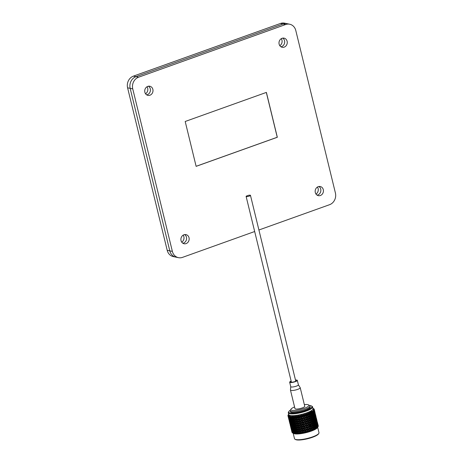 <?xml version="1.0" encoding="UTF-8"?>
<svg xmlns="http://www.w3.org/2000/svg" width="463" height="463" viewBox="0 0 463 463"><rect width="100%" height="100%" fill="white"/><g stroke="black" fill="none" stroke-linecap="round" stroke-linejoin="round"><path stroke-width="0.69" d="M145.55 93.769A4.665 4.115 101.8 0 0 147.697 88.294A4.665 4.115 101.8 0 0 147.014 86.76M150.278 88.838A4.665 4.115 101.8 0 0 148.478 86.211A4.665 4.115 101.8 0 1 150.278 88.838A4.665 4.115 101.8 0 1 146.667 94.863A4.665 4.115 101.8 0 0 150.278 88.838M315.986 194.055A4.665 4.115 101.8 0 0 318.133 188.58A4.665 4.115 101.8 0 0 317.45 187.046M320.714 189.118A4.665 4.115 101.8 0 0 318.914 186.496A4.665 4.115 101.8 0 1 320.714 189.118A4.665 4.115 101.8 0 1 317.103 195.143A4.665 4.115 101.8 0 0 320.714 189.118M279.814 45.681A4.665 4.115 101.8 0 0 281.961 40.206A4.665 4.115 101.8 0 0 281.278 38.672M284.542 40.744A4.665 4.115 101.8 0 0 282.743 38.122A4.665 4.115 101.8 0 1 284.542 40.744A4.665 4.115 101.8 0 1 280.937 46.769A4.665 4.115 101.8 0 0 284.542 40.744M181.722 242.149A4.665 4.115 101.8 0 0 183.869 236.668A4.665 4.115 101.8 0 0 183.186 235.135M186.45 237.212A4.665 4.115 101.8 0 0 184.644 234.585A4.665 4.115 101.8 0 1 186.45 237.212A4.665 4.115 101.8 0 1 182.839 243.237A4.665 4.115 101.8 0 0 186.45 237.212M254.673 231.523L182.515 257.37A9.329 8.23 -78.2 0 1 178.452 257.665L173.295 256.589A9.329 8.23 -78.2 0 1 167.207 250.321L127.591 87.814A9.329 8.23 -78.2 0 1 133.431 76.123L280.485 23.451A9.329 8.23 -78.2 0 1 284.548 23.15L287.129 23.688A9.329 8.23 -78.2 0 0 283.067 23.989A9.329 8.23 -78.2 0 1 287.129 23.688L289.705 24.226A9.329 8.23 -78.2 0 1 295.793 30.494L335.409 193.002A9.329 8.23 -78.2 0 1 329.569 204.698L258.91 230.001M178.452 257.665A9.329 8.23 -78.2 0 1 172.369 251.397L169.788 250.859A9.329 8.23 -78.2 0 0 175.871 257.127A9.329 8.23 -78.2 0 1 169.788 250.859L130.172 88.352A9.329 8.23 -78.2 0 1 136.012 76.661L283.067 23.989L280.485 23.451M152.859 89.376A4.665 4.115 101.8 0 0 149.815 86.24A4.665 4.115 101.8 0 0 144.867 92.235A4.665 4.115 101.8 0 0 147.911 95.372A4.665 4.115 101.8 0 0 152.859 89.376M323.296 189.656A4.665 4.115 101.8 0 0 320.251 186.525A4.665 4.115 101.8 0 0 315.303 192.521A4.665 4.115 101.8 0 0 318.347 195.652A4.665 4.115 101.8 0 0 323.296 189.656M287.124 41.282A4.665 4.115 101.8 0 0 284.079 38.151A4.665 4.115 101.8 0 0 279.131 44.147A4.665 4.115 101.8 0 0 282.175 47.278A4.665 4.115 101.8 0 0 287.124 41.282M189.026 237.75A4.665 4.115 101.8 0 0 185.987 234.614A4.665 4.115 101.8 0 0 181.039 240.61A4.665 4.115 101.8 0 0 184.077 243.746A4.665 4.115 101.8 0 0 189.026 237.75M249.32 196.098A2.24 0.504 166.3 0 1 246.113 196.416A2.24 0.504 166.3 0 1 246.368 196.086L248.486 195.322A2.24 0.504 166.3 0 1 250.466 195.351A2.24 0.504 166.3 0 1 249.32 196.098M167.207 250.321L169.788 250.859L130.172 88.352A9.329 8.23 -78.2 0 1 136.012 76.661L283.067 23.989L285.648 24.527A9.329 8.23 -78.2 0 1 289.705 24.226M266.393 92.403L185.194 121.485L196.127 166.35L277.325 137.268L266.393 92.403M172.369 251.397L132.754 88.896A9.329 8.23 -78.2 0 1 138.593 77.199L285.648 24.527M196.115 166.31L277.244 137.251L266.318 92.432M291.204 381.385A2.998 0.671 -13.7 0 0 290.573 381.998A2.998 0.671 -13.7 0 0 294.867 381.576A2.998 0.671 -13.7 0 0 296.401 380.574A2.998 0.671 -13.7 0 0 295.556 380.32M291.14 381.113A3.93 0.88 -13.7 0 0 289.664 382.218A3.93 0.88 -13.7 0 0 295.296 381.668A3.93 0.88 -13.7 0 0 297.304 380.355A3.93 0.88 -13.7 0 0 295.487 380.054M290.457 390.089L294.983 408.644A5.024 1.129 -13.7 0 0 302.183 407.938A5.024 1.129 -13.7 0 0 304.747 406.265L300.221 387.705A5.024 1.129 -13.7 0 1 297.657 389.383A5.024 1.129 -13.7 0 1 291.036 390.442A5.024 1.129 -13.7 0 1 290.457 390.089L290.752 386.692A3.93 0.88 -13.7 0 0 291.204 386.964A3.93 0.88 -13.7 0 0 296.389 386.136A3.93 0.88 -13.7 0 0 298.398 384.828L300.221 387.705M290.423 410.154A11.986 2.685 -13.7 0 0 288.796 411.566L288.42 412.22A12.513 2.801 -13.7 0 0 288.299 412.851L288.727 414.616A12.513 2.801 -13.7 0 0 306.656 412.857A12.513 2.801 -13.7 0 0 313.046 408.69L312.618 406.919A12.513 2.801 -13.7 0 0 312.218 406.421L311.582 406.01A11.986 2.685 -13.7 0 0 309.492 405.501M288.299 412.851A12.513 2.801 -13.7 0 0 306.228 411.092A12.513 2.801 -13.7 0 0 312.618 406.919M288.796 411.566A11.986 2.685 -13.7 0 0 293.588 413.129A11.986 2.685 -13.7 0 0 305.846 410.478A11.986 2.685 -13.7 0 0 311.582 406.01M294.572 406.971A9.272 2.078 -13.7 0 0 290.955 409.205L290.324 410.316A10.163 2.274 -13.7 0 0 290.226 410.826L290.446 411.734A10.163 2.274 -13.7 0 0 305.007 410.305A10.163 2.274 -13.7 0 0 310.198 406.919L309.973 406.01A10.163 2.274 -13.7 0 0 309.649 405.605L308.578 404.911A9.272 2.078 -13.7 0 0 304.336 404.587M290.226 410.826A10.163 2.274 -13.7 0 0 304.787 409.396A10.163 2.274 -13.7 0 0 309.973 406.01M290.955 409.205A9.272 2.078 -13.7 0 0 294.665 410.421A9.272 2.078 -13.7 0 0 304.145 408.366A9.272 2.078 -13.7 0 0 308.578 404.911M318.816 433.403L318.469 433.941A12.131 2.72 166.3 0 1 308.711 438.455A12.131 2.72 166.3 0 1 296.459 439.85A12.131 2.72 166.3 0 1 295.533 439.532L294.983 439.213A12.605 2.824 -13.7 0 0 295.944 439.549A12.605 2.824 -13.7 0 0 308.676 438.096A12.605 2.824 -13.7 0 0 318.816 433.403A12.605 2.824 -13.7 0 0 318.99 432.691L317.67 427.268L318.017 426.718L317.479 424.409L318.197 426.423A13.525 3.033 166.3 0 1 318.15 426.51L317.415 427.662A12.605 2.824 -13.7 0 1 307.276 432.355A12.605 2.824 -13.7 0 1 294.543 433.802A12.605 2.824 -13.7 0 1 293.583 433.472L292.547 432.882L292.02 430.613L292.61 432.911A13.525 3.033 166.3 0 1 292.547 432.882L292.396 432.789A13.525 3.033 166.3 0 1 292.315 432.731L293.056 433.171M318.266 425.838A13.525 3.033 166.3 0 1 318.272 425.856A13.525 3.033 166.3 0 1 318.278 425.879L317.774 423.795M318.266 426.226A13.525 3.033 166.3 0 1 318.255 426.278L317.705 423.969L318.266 426.226M318.017 426.718A13.525 3.033 166.3 0 0 318.058 426.666L317.74 427.158M317.89 426.88A13.525 3.033 166.3 0 1 317.809 426.973L317.664 427.262M317.647 427.141A13.525 3.033 166.3 0 1 317.577 427.199L317.057 424.884L317.525 425.983L317.352 427.615L317.809 426.973M317.386 427.366A13.525 3.033 166.3 0 1 317.265 427.471L317.23 427.036L317.236 427.725L317.577 427.199M317.033 427.644A13.525 3.033 166.3 0 1 316.947 427.708L316.432 425.393L316.97 426.481L316.773 428.101L317.265 427.471M316.686 427.881A13.525 3.033 166.3 0 1 316.524 427.991L316.518 427.557L316.611 428.217L316.947 427.708M316.235 428.171A13.525 3.033 166.3 0 1 316.125 428.234L315.627 427.355L315.627 425.919L316.217 427.002L316.009 428.611L316.524 427.991M315.807 428.42A13.525 3.033 166.3 0 1 315.61 428.524L315.616 428.09L315.807 428.726L316.125 428.234M315.262 428.709A13.525 3.033 166.3 0 1 315.129 428.779L314.585 427.899L314.643 426.464L315.291 427.54L315.077 429.132L315.61 428.524M314.759 428.964A13.525 3.033 166.3 0 1 314.527 429.074L314.551 428.634L314.84 429.253L315.129 428.779M314.128 429.259A13.525 3.033 166.3 0 1 313.978 429.323L313.393 428.449L313.497 427.008L314.198 428.084L313.989 429.658L314.527 429.074M313.555 429.508A13.525 3.033 166.3 0 1 313.301 429.618L313.335 429.184L313.723 429.78L313.978 429.323M312.855 429.803A13.525 3.033 166.3 0 1 312.687 429.867L312.068 428.987L312.218 427.552L312.959 428.628L312.768 430.185L313.301 429.618M312.224 430.046A13.525 3.033 166.3 0 1 311.94 430.156L311.993 429.722L312.467 430.306L312.687 429.867M311.993 429.722L311.599 429.039L311.425 430.7L311.94 430.156M311.425 430.7L311.46 430.33A13.525 3.033 166.3 0 1 311.281 430.393L310.632 429.514L310.812 428.078L311.593 429.166M310.777 430.573A13.525 3.033 166.3 0 1 310.476 430.671L310.534 430.243L311.101 430.816L311.281 430.393M309.961 430.845A13.525 3.033 166.3 0 1 309.77 430.903L309.105 430.011L309.307 428.593L310.123 429.681L309.984 431.192L310.476 430.671M309.243 431.07A13.525 3.033 166.3 0 1 308.925 431.169L308.995 430.74L309.637 431.302L309.77 430.903M308.387 431.325A13.525 3.033 166.3 0 1 308.19 431.383L307.507 430.48L307.733 429.074L308.566 430.173L308.468 431.661L308.925 431.169M307.646 431.539A13.525 3.033 166.3 0 1 307.316 431.626L307.386 431.203L308.109 431.765L308.19 431.383M306.766 431.776A13.525 3.033 166.3 0 1 306.564 431.829L305.869 430.914L306.107 429.519L306.957 430.636L306.9 432.095L307.316 431.626M306.002 431.967A13.525 3.033 166.3 0 1 305.673 432.048L305.748 431.626L306.535 432.193L306.564 431.829M305.117 432.182A13.525 3.033 166.3 0 1 304.909 432.228L304.214 431.302L304.457 429.919L305.308 431.053L305.117 432.182L305.308 432.488L305.673 432.048M304.353 432.349A13.525 3.033 166.3 0 1 304.023 432.419L304.093 432.008L304.938 432.575L304.909 432.228M303.462 432.535A13.525 3.033 166.3 0 1 303.265 432.575L302.576 431.638L302.808 430.272L303.659 431.418L303.462 432.535L303.716 432.836L304.023 432.419M302.709 432.679A13.525 3.033 166.3 0 1 302.385 432.743L302.455 432.332L303.346 432.911L303.265 432.575M301.841 432.836A13.525 3.033 166.3 0 1 301.644 432.87L300.967 431.915L301.187 430.567L302.026 431.736L301.841 432.836L302.142 433.131L302.385 432.743M301.106 432.957A13.525 3.033 166.3 0 1 300.794 433.003L300.857 432.598L301.644 432.87M300.267 433.079A13.525 3.033 166.3 0 1 300.082 433.102L299.422 432.129L299.619 430.81L300.435 431.996L300.267 433.079L300.62 433.368L300.794 433.003M300.279 433.414L299.85 432.76L300.279 433.414L299.567 433.165A13.525 3.033 166.3 0 1 299.272 433.2L299.329 432.807L299.567 433.165M298.774 433.258A13.525 3.033 166.3 0 1 298.6 433.275L297.964 432.286L298.131 430.984L298.919 432.187L298.774 433.258L299.173 433.542L299.272 433.2M298.12 433.316A13.525 3.033 166.3 0 1 297.842 433.339L297.888 432.946L298.6 433.275M297.379 433.368A13.525 3.033 166.3 0 1 297.217 433.38L296.615 432.367L296.742 431.088L297.495 432.32L297.379 433.368L297.819 433.652L297.842 433.339M296.777 433.397A13.525 3.033 166.3 0 1 296.523 433.403L296.557 433.021L297.217 433.38M296.106 433.414A13.525 3.033 166.3 0 1 295.961 433.414L295.4 432.384L295.481 431.128L296.187 432.384L296.106 433.414L296.586 433.698L296.523 433.403M295.568 433.409A13.525 3.033 166.3 0 1 295.342 433.403L295.365 433.027L295.961 433.414M294.977 433.385A13.525 3.033 166.3 0 1 294.85 433.38L294.358 431.099L295.018 432.378L294.977 433.385L295.342 433.403M294.509 433.351A13.525 3.033 166.3 0 1 294.318 433.333L294.318 432.963L294.85 433.38M294.011 433.293A13.525 3.033 166.3 0 1 293.901 433.275L293.397 431.001L294.318 433.333M293.617 433.229A13.525 3.033 166.3 0 1 293.542 433.212A13.525 3.033 166.3 0 1 293.461 433.194L293.449 432.83L293.901 433.275M288.652 414.292A12.605 2.824 -13.7 0 0 294.265 415.624A12.605 2.824 -13.7 0 0 306.697 412.869A12.605 2.824 -13.7 0 0 312.971 408.366M288.177 414.923A13.525 3.033 -13.7 0 0 288.142 414.97A13.525 3.033 -13.7 0 0 288.119 415.01L288.171 415.352M288.084 415.994A13.525 3.033 -13.7 0 0 288.229 416.15L288.53 417.632L288.084 415.994L288.408 415.421L287.986 415.82A13.525 3.033 -13.7 0 1 287.957 415.733A13.525 3.033 -13.7 0 1 287.94 415.635L288.281 415.074L287.951 415.438A13.525 3.033 -13.7 0 1 288.009 415.23L288.119 415.01M288.426 416.295A13.525 3.033 -13.7 0 0 288.675 416.422L288.929 417.921L288.426 416.295L288.733 415.716L288.229 416.15M288.976 416.538A13.525 3.033 -13.7 0 0 289.317 416.636L289.52 418.147L288.999 416.827L289.248 415.953L288.675 416.422M289.711 416.717A13.525 3.033 -13.7 0 0 290.151 416.781L290.307 418.315L289.722 417.013L289.948 416.133L289.317 416.636L288.918 416.301M290.625 416.833A13.525 3.033 -13.7 0 0 291.152 416.862L291.262 418.407L290.625 417.128L290.828 416.243L290.151 416.781M291.707 416.879A13.525 3.033 -13.7 0 0 292.309 416.874L292.385 418.436L291.69 417.18L291.864 416.295L291.152 416.862M292.94 416.856A13.525 3.033 -13.7 0 0 293.606 416.822L293.646 418.402L292.911 417.163L293.044 416.272L292.68 416.683L292.564 416.289L292.309 416.874M294.3 416.764A13.525 3.033 -13.7 0 0 295.018 416.694L295.035 418.292L294.26 417.082L294.352 416.191L293.993 416.607L293.826 416.231L293.606 416.822M295.764 416.607A13.525 3.033 -13.7 0 0 296.534 416.503L296.528 418.118L295.718 416.926L295.759 416.04L295.417 416.469L295.197 416.11L295.018 416.694M297.315 416.387A13.525 3.033 -13.7 0 0 298.114 416.249L298.091 417.881L297.263 416.712L297.252 415.832L296.933 416.266L296.661 415.919L296.534 416.503M298.924 416.104A13.525 3.033 -13.7 0 0 299.746 415.942L299.711 417.58L298.866 416.434L298.809 415.56L298.513 416L298.195 415.67L298.114 416.249M300.568 415.762A13.525 3.033 -13.7 0 0 301.396 415.571L301.361 417.232L300.394 415.236L300.134 415.676L299.769 415.369L299.746 415.942M302.223 415.375A13.525 3.033 -13.7 0 0 303.045 415.161L303.016 416.827L301.992 414.86L301.766 415.305L301.367 415.01L301.396 415.571M303.855 414.935A13.525 3.033 -13.7 0 0 304.66 414.703L304.642 416.382L303.572 414.443L303.392 414.883L302.958 414.611L303.045 415.161M305.447 414.466A13.525 3.033 -13.7 0 0 306.222 414.217L306.217 415.901L305.111 413.986L304.978 414.426L304.515 414.171L304.66 414.703M306.969 413.963A13.525 3.033 -13.7 0 0 307.339 413.829A13.525 3.033 -13.7 0 0 307.698 413.702L307.716 415.392L306.587 413.5L306.506 413.934L306.02 413.696L306.222 414.217M310.656 425.381L309.759 425.781M313.26 411.277L313.341 412.701L312.774 411.271A13.525 3.033 -13.7 0 0 313.133 411.011L313.26 411.277M313.474 411.103L313.445 410.762A13.525 3.033 -13.7 0 0 313.706 410.513L313.96 412.197L313.133 411.011M313.376 413.436L313.422 414.865L312.838 413.783L312.809 412.354L313.376 413.436M312.809 412.354L312.259 411.746L312.785 411.619M313.619 413.256L313.526 411.833L314.14 414.35L313.619 413.256L313.092 413.39L313.341 412.701M313.439 415.6L313.457 417.036L312.843 415.953L312.843 414.518L313.439 415.6M312.843 414.518L312.311 413.905L312.838 413.783M313.711 415.421L313.654 413.991L314.267 416.503L313.711 415.421L313.191 415.548L313.422 414.865M313.463 417.765L313.451 419.2L312.809 418.124L312.838 416.688L313.463 417.765M312.838 416.688L312.322 416.063L312.843 415.953M313.764 417.585L313.735 416.156L314.302 417.238L314.348 418.662L313.764 417.585L313.237 417.707L313.457 417.036M313.439 419.935L313.399 421.376L312.733 420.294L312.785 418.859L313.439 419.935M312.785 418.859L312.288 418.228L312.809 418.124M313.769 419.75L313.769 418.32L314.365 419.397L314.383 420.832L313.769 419.75L313.248 419.866L313.451 419.2M313.376 422.111L313.312 423.547L312.618 422.47L312.699 421.035L313.376 422.111M312.699 421.035L312.218 420.392L312.733 420.294M313.735 421.926L313.764 420.485L314.389 421.567L314.377 423.003L313.735 421.926L313.214 422.03L313.399 421.376M313.272 424.282L313.185 425.717L312.467 424.646L312.571 423.211L313.272 424.282M312.571 423.211L312.114 422.557L312.618 422.47M313.659 424.096L313.717 422.661L314.365 423.738L314.325 425.173L313.659 424.096L313.144 424.195L313.312 423.547M313.133 426.458L313.023 427.893L312.282 426.817L312.409 425.381L313.133 426.458M312.212 425.086L311.969 424.721L312.467 424.646M313.544 426.273L313.625 424.831L314.302 425.908L314.238 427.349L313.544 426.273L313.04 426.354L313.185 425.717M312.097 424.096L311.356 423.014L311.483 421.579L312.207 422.655L312.149 424.988M312.959 428.628L311.796 426.88L312.282 426.817M313.133 428.877L313.023 427.893M312.218 427.552L311.796 426.88L311.599 429.039L312.068 428.987M313.966 410.617L313.92 410.276A13.525 3.033 -13.7 0 0 314.082 410.044L314.389 411.717L313.966 410.617L313.463 410.774L313.648 410.276L313.196 410.12L313.706 410.513M312.953 411.248L313.526 411.833M314.203 412.759L314.053 411.341L314.666 413.853L314.203 412.759L313.694 412.903L313.96 412.197M314.4 414.906L314.279 413.482L314.892 416L314.4 414.906L313.879 415.045L314.14 414.35M313.092 413.39L313.654 413.991M314.545 417.059L314.452 415.635L315.066 418.147L314.545 417.059L314.018 417.198L314.267 416.503M313.191 415.548L313.735 416.156M314.637 419.218L314.58 417.788L315.193 420.306L314.637 419.218L314.117 419.345L314.348 418.662M313.237 417.707L313.769 418.32M314.69 421.388L314.661 419.953L315.228 421.035L315.274 422.47L314.69 421.388L314.163 421.504L314.383 420.832M313.248 419.866L313.764 420.485M314.695 423.552L314.701 422.123L315.291 423.199L315.309 424.629L314.695 423.552L314.174 423.668L314.377 423.003M313.214 422.03L313.717 422.661M314.661 425.723L314.69 424.287L315.315 425.364L315.303 426.805L314.661 425.723L314.14 425.827L314.325 425.173M313.144 424.195L313.625 424.831M314.585 427.899L314.07 427.991L314.238 427.349M313.04 426.354L313.497 427.008M314.255 410.166L314.192 409.824A13.525 3.033 -13.7 0 0 314.255 409.616L314.608 411.283L314.255 410.166L313.775 410.328L313.972 409.824L313.549 409.668L314.082 410.044M313.127 410.762L314.053 411.341M314.597 412.284L314.377 410.884L314.99 413.395L314.597 412.284L314.105 412.446L314.389 411.717M313.694 412.903L314.279 413.482M314.892 414.42L314.701 413.008L315.315 415.525L314.892 414.42L314.389 414.57L314.666 413.853M315.135 416.561L314.979 415.143L315.592 417.655L315.135 416.561L314.62 416.706L314.892 416M313.879 415.045L314.452 415.635M315.326 418.702L315.205 417.285L315.818 419.796L315.326 418.702L314.805 418.847L315.066 418.147M314.018 417.198L314.58 417.788M315.471 420.861L315.378 419.432L315.992 421.949L315.471 420.861L314.944 420.994L315.193 420.306M314.117 419.345L314.661 419.953M315.569 423.02L315.506 421.59L316.119 424.102L315.569 423.02L315.043 423.147L315.274 422.47M314.163 421.504L314.701 422.123M315.616 425.184L315.587 423.755L316.154 424.837L316.2 426.267L315.616 425.184L315.089 425.306L315.309 424.629M314.174 423.668L314.69 424.287M315.627 427.355L315.1 427.471L315.303 426.805M314.14 425.827L314.643 426.464M314.336 409.755L314.261 409.419A13.525 3.033 -13.7 0 0 314.244 409.327L314.626 410.884L314.336 409.755L313.891 409.923L314.088 409.414L313.7 409.257L314.255 409.616M314.389 414.57L314.979 415.143M315.523 416.087L315.303 414.686L315.916 417.198L315.523 416.087L315.031 416.249L315.315 415.525M315.818 418.216L315.627 416.81L316.241 419.322L315.818 418.216L315.315 418.373L315.592 417.655M314.62 416.706L315.205 417.285M316.061 420.358L315.905 418.94L316.518 421.457L316.061 420.358L315.546 420.508L315.818 419.796M314.805 418.847L315.378 419.432M316.252 422.505L316.131 421.087L316.744 423.599L316.252 422.505L315.731 422.65L315.992 421.949M314.944 420.994L315.506 421.59M316.397 424.658L316.304 423.234L316.918 425.752L316.397 424.658L315.87 424.797L316.119 424.102M315.043 423.147L315.587 423.755M316.495 426.822L315.969 426.95L316.2 426.267M315.089 425.306L315.627 425.919M314.244 409.327A13.525 3.033 -13.7 0 0 314.215 409.234L313.654 408.893L314.001 409.043L313.804 409.57M314.782 411.856L314.493 410.467L315.106 412.979L314.782 411.856L314.319 412.018M314.782 411.549L314.626 410.884M315.181 413.968L314.921 412.568L315.535 415.085L315.181 413.968L314.701 414.13M316.449 419.889L316.229 418.483L316.842 421L316.449 419.889L315.957 420.045L316.241 419.322M315.315 418.373L315.905 418.94M316.744 422.019L316.553 420.612L317.167 423.124L316.744 422.019L316.241 422.175L316.518 421.457M315.546 420.508L316.131 421.087M316.987 424.16L316.831 422.742L317.444 425.26L316.987 424.16L316.472 424.305L316.744 423.599M315.731 422.65L316.304 423.234M317.178 426.307L316.657 426.452L316.918 425.752M315.87 424.797L316.432 425.393M314.215 409.396L314.122 409.06A13.525 3.033 -13.7 0 0 313.972 408.904L313.41 408.574L313.52 409.263M315.708 415.658L315.419 414.269L316.032 416.781L315.708 415.658L315.245 415.82M315.708 415.352L315.552 414.692M315.262 413.557L314.817 413.725M316.107 417.765L315.853 416.37L316.466 418.882L316.107 417.765L315.627 417.927M317.375 423.686L317.155 422.285L317.768 424.797L317.375 423.686L316.883 423.848L317.167 423.124M316.241 422.175L316.831 422.742M317.67 425.821L317.167 425.977L317.444 425.26M316.472 424.305L317.057 424.884M313.885 409.089L313.775 408.76A13.525 3.033 -13.7 0 0 313.729 408.731A13.525 3.033 -13.7 0 0 313.677 408.702M316.64 419.461L316.345 418.066L316.958 420.583L316.64 419.461L316.171 419.623M316.188 417.354L315.743 417.522M317.033 421.567L316.779 420.173L317.392 422.684L317.033 421.567L316.553 421.729M316.634 419.154L316.472 418.506M317.566 423.257L317.271 421.868L317.884 424.38L317.566 423.257L317.097 423.425M317.56 422.95L317.404 422.291M317.114 421.156L316.669 421.324M288.576 415.34L288.165 414.952M287.951 415.438L288.021 415.774M288.461 415.739L288.05 415.369M287.986 415.82L288.495 417.915M288.073 416.156L288.547 416.098L288.136 415.733M288.333 416.48L288.831 416.405L288.426 416.046M288.513 417.996L288.871 419.368L288.513 417.996M288.64 418.222L289.126 418.158M288.999 419.958L288.652 418.575L288.999 419.958L289.473 419.9M289.265 421.093L289.421 421.718M288.796 416.752L289.311 416.654L289.051 417.429L289.664 419.947L289.051 417.429M288.738 418.332L289.167 419.686L288.738 418.332M289.005 418.523L289.514 418.436L288.929 417.921M289.062 420.074L289.456 421.44L289.062 420.074M289.259 420.282L289.757 420.207M289.439 421.799L289.797 423.17L289.439 421.799M289.566 422.024L290.058 421.961M289.925 423.755L289.578 422.378L289.925 423.755L290.399 423.697M290.191 424.895L290.347 425.514M289.456 416.955L289.977 416.845L289.601 416.497M289.566 418.76L290.087 418.656L289.52 418.147M289.392 420.381L289.855 421.724L289.392 420.381M289.722 420.549L290.237 420.456L289.664 419.947M289.664 422.134L290.093 423.489L289.664 422.134M289.931 422.325L290.44 422.239L289.855 421.724M289.988 423.871L290.382 425.237L289.988 423.871M290.185 424.079L290.683 424.004M290.365 425.601L290.723 426.973L290.365 425.601M290.492 425.827L290.984 425.763M290.509 426.168L291.273 429.317M290.851 427.557L291.325 427.499M290.295 417.099L290.822 416.972L290.463 416.625M289.797 418.824L289.74 417.626L290.318 418.934L290.353 420.144L289.797 418.824M290.318 418.934L290.845 418.812L290.307 418.315M289.977 416.845L289.74 417.626M289.925 420.63L289.832 419.437L290.382 420.757L290.446 421.955L289.925 420.63M290.382 420.757L290.909 420.647L290.353 420.144M290.087 418.656L289.832 419.437M290.098 422.412L289.977 421.232L290.492 422.563L290.59 423.743L290.098 422.412M290.492 422.563L291.013 422.459L290.446 421.955M290.237 420.456L289.977 421.232M290.318 424.177L290.781 425.526L290.318 424.177M290.648 424.351L291.163 424.253L290.59 423.743M290.596 425.937L291.019 427.291L290.596 425.937M290.857 426.122L291.366 426.041L290.781 425.526M290.914 427.673L291.308 429.033L290.914 427.673M291.111 427.881L291.615 427.806M291.291 429.398L291.649 430.775L291.291 429.398M291.418 429.623L291.91 429.56M291.435 429.965L291.991 432.286A13.525 3.033 166.3 0 1 291.985 432.263A13.525 3.033 166.3 0 1 291.985 432.239M291.43 429.982L291.985 432.263M291.777 431.36L292.251 431.302M291.314 417.175L291.829 417.03L291.493 416.688M290.614 418.98L290.614 417.759L291.244 419.044L291.227 420.271L290.614 418.98M291.244 419.044L291.771 418.905L291.262 418.407M290.822 416.972L290.614 417.759M290.648 420.815L290.619 419.6L291.221 420.902L291.233 422.117L290.648 420.815M291.221 420.902L291.748 420.769L291.227 420.271M290.845 418.812L290.619 419.6M290.723 422.626L290.666 421.428L291.244 422.736L291.279 423.94L290.723 422.626M291.244 422.736L291.771 422.615L291.233 422.117M290.909 420.647L290.666 421.428M290.851 424.426L290.764 423.24L291.308 424.554L291.377 425.752L290.851 424.426M291.308 424.554L291.829 424.444L291.279 423.94M291.013 422.459L290.764 423.24M291.024 426.215L290.903 425.034L291.418 426.365L291.516 427.546L291.024 426.215M291.418 426.365L291.939 426.261L291.377 425.752M291.163 424.253L290.903 425.034M291.244 427.98L291.707 429.323L291.244 427.98M291.574 428.153L292.089 428.055L291.516 427.546M291.522 429.733L291.945 431.088L291.522 429.733M291.783 429.924L292.292 429.838L291.707 429.323M291.846 431.475L292.199 432.627A13.525 3.033 166.3 0 1 292.165 432.587L291.846 431.475M292.037 431.684L292.541 431.609M292.483 417.18L292.981 417.024L292.68 416.683M291.597 419.061L291.655 417.823L292.344 419.084L292.269 420.335L291.597 419.061M292.344 419.084L292.853 418.934L292.385 418.436M291.829 417.03L291.655 417.823M291.551 420.931L291.58 419.698L292.24 420.971L292.194 422.215L291.551 420.931M292.24 420.971L292.755 420.832L292.269 420.335M291.771 418.905L291.58 419.698M291.54 422.783L291.54 421.561L292.176 422.846L292.153 424.073L291.54 422.783M292.176 422.846L292.697 422.707L292.194 422.215M291.748 420.769L291.54 421.561M291.574 424.612L291.545 423.402L292.147 424.698L292.159 425.914L291.574 424.612M292.147 424.698L292.674 424.571L292.153 424.073M291.771 422.615L291.545 423.402M291.649 426.429L291.592 425.231L292.17 426.539L292.205 427.743L291.649 426.429M292.17 426.539L292.697 426.417L292.159 425.914M291.829 424.444L291.592 425.231M291.777 428.229L291.69 427.042L292.234 428.356L292.303 429.554L291.777 428.229M292.234 428.356L292.761 428.246L292.205 427.743M291.939 426.261L291.69 427.042M291.95 430.011L291.829 428.831L292.344 430.162L292.442 431.348L291.95 430.011M292.344 430.162L292.865 430.058L292.303 429.554M292.089 428.055L291.829 428.831M292.5 431.95L293.021 431.857L292.442 431.348M293.791 417.117L294.265 416.955L293.993 416.607M292.743 419.079L292.853 417.817L293.583 419.056L293.461 420.329L292.743 419.079M293.583 419.056L294.074 418.893L293.646 418.402M292.981 417.024L292.853 417.817M292.616 420.983L292.697 419.727L293.409 420.977L293.31 422.244L292.616 420.983M293.409 420.977L293.912 420.826L293.461 420.329M292.853 418.934L292.697 419.727M292.529 422.864L292.581 421.625L293.27 422.887L293.195 424.137L292.529 422.864M293.27 422.887L293.779 422.736L293.31 422.244M292.755 420.832L292.581 421.625M292.477 424.733L292.506 423.5L293.166 424.774L293.12 426.012L292.477 424.733M293.166 424.774L293.681 424.629L293.195 424.137M292.697 422.707L292.506 423.5M292.466 426.579L292.466 425.358L293.102 426.649L293.079 427.876L292.466 426.579M293.102 426.649L293.623 426.51L293.12 426.012M292.674 424.571L292.466 425.358M292.5 428.414L292.471 427.204L293.079 428.501L293.085 429.716L292.5 428.414M293.079 428.501L293.6 428.373L293.079 427.876M292.697 426.417L292.471 427.204M292.575 430.225L292.518 429.027L293.096 430.335L293.131 431.545L292.575 430.225M293.096 430.335L293.623 430.214L293.085 429.716M292.761 428.246L292.518 429.027M292.703 432.031L292.616 430.839L293.212 433.136A13.525 3.033 166.3 0 1 293.131 433.113L292.703 432.031M293.16 432.158L293.687 432.048L293.131 431.545M292.865 430.058L292.616 430.839M295.215 416.984L295.66 416.816L295.417 416.469M294.034 419.027L294.179 417.742L294.948 418.957L294.792 420.254L294.034 419.027M294.948 418.957L295.411 418.789L295.035 418.292M294.26 417.082L294.352 416.191M293.837 420.965L293.964 419.686L294.717 420.919L294.578 422.204L293.837 420.965M294.717 420.919L295.191 420.757L294.792 420.254M294.074 418.893L293.964 419.686M293.675 422.881L293.779 421.619L294.509 422.858L294.387 424.131L293.675 422.881M294.509 422.858L295 422.696L294.578 422.204M293.912 420.826L293.779 421.619M293.542 424.779L293.623 423.529L294.335 424.779L294.236 426.041L293.542 424.779M294.335 424.779L294.838 424.623L294.387 424.131M293.779 422.736L293.623 423.529M293.455 426.666L293.507 425.422L294.196 426.689L294.121 427.939L293.455 426.666M294.196 426.689L294.705 426.539L294.236 426.041M293.681 424.629L293.507 425.422M293.403 428.535L293.432 427.303L294.092 428.576L294.046 429.814L293.403 428.535M294.092 428.576L294.607 428.431L294.121 427.939M293.623 426.51L293.432 427.303M293.392 430.382L293.392 429.16L294.028 430.445L294.005 431.672L293.392 430.382M294.028 430.445L294.549 430.306L294.046 429.814M293.6 428.373L293.392 429.16M294.005 432.303L294.532 432.176L294.005 431.672M293.623 430.214L293.397 431.001M296.731 416.793L297.136 416.619L296.661 415.919M297.981 418.569L297.767 419.906L296.945 418.726L297.153 417.394L297.981 418.569L298.363 418.396L296.933 416.266M295.44 418.911L295.62 417.603L296.424 418.795L296.233 420.115L295.411 418.789L295.348 419.576L296.141 420.786L295.961 422.094L295.186 420.879L295.348 419.576M296.424 418.795L296.852 418.621L296.152 417.568M295.718 416.926L295.62 417.603M297.657 420.589L297.454 421.92L296.644 420.728L296.841 419.403L297.657 420.589L298.062 420.421L296.528 418.118M296.141 420.786L296.586 420.618L296.233 420.115M294.96 422.835L295.105 421.544L295.88 422.76L295.718 424.056L294.96 422.835M295.88 422.76L296.337 422.592L295.961 422.094M295.186 420.879L295.759 416.04M294.763 424.762L294.89 423.489L295.643 424.716L295.504 426.001L294.763 424.762M295.643 424.716L296.117 424.554L295.718 424.056M295 422.696L294.89 423.489M294.601 426.683L294.705 425.416L295.435 426.66L295.319 427.934L294.601 426.683M295.435 426.66L295.926 426.498L295.504 426.001M294.838 424.623L294.705 425.416M294.474 428.582L294.555 427.332L295.261 428.582L295.162 429.843L294.474 428.582M295.261 428.582L295.764 428.425L295.319 427.934M294.705 426.539L294.555 427.332M294.381 430.468L294.433 429.224L295.122 430.486L295.047 431.736L294.381 430.468M295.122 430.486L295.631 430.335L295.162 429.843M294.607 428.431L294.433 429.224M295.018 432.378L295.533 432.234L295.047 431.736M294.549 430.306L294.358 431.099M298.317 416.532L298.681 416.359L298.195 415.67M299.596 418.28L299.364 419.64L298.519 418.477L298.751 417.128L299.596 418.28L299.931 418.106L298.513 416M297.263 416.712L297.153 417.394M299.243 420.335L299.023 421.683L298.189 420.514L298.409 419.165L299.243 420.335L299.607 420.161L298.091 417.881M296.945 418.726L296.841 419.403M298.907 422.372L298.693 423.709L297.871 422.528L298.079 421.197L298.907 422.372L299.295 422.198L297.767 419.906M296.366 422.713L296.546 421.405L297.35 422.597L297.159 423.911L296.337 422.592L296.279 423.379L297.067 424.588L296.887 425.896L296.112 424.681L296.279 423.379M297.35 422.597L297.778 422.424L297.078 421.371M296.644 420.728L296.546 421.405M298.583 424.392L298.38 425.723L297.57 424.525L297.767 423.205L298.583 424.392L298.988 424.218L297.454 421.92M297.067 424.588L297.512 424.415L297.159 423.911M295.886 426.631L296.031 425.341L296.806 426.562L296.644 427.858L295.886 426.631M296.806 426.562L297.269 426.394L296.887 425.896M296.112 424.681L297.252 415.832M295.689 428.564L295.816 427.291L296.569 428.518L296.43 429.803L295.689 428.564M296.569 428.518L297.043 428.356L296.644 427.858M295.926 426.498L295.816 427.291M295.527 430.486L295.631 429.218L296.361 430.457L296.245 431.73L295.527 430.486M296.361 430.457L296.852 430.301L296.43 429.803M295.764 428.425L295.631 429.218M296.187 432.384L296.69 432.228L296.245 431.73M295.631 430.335L295.481 431.128M299.949 416.22L300.261 416.046L299.769 415.369M301.239 417.939L301.002 419.316L300.151 418.17L300.389 416.798L301.239 417.939L301.523 417.765L300.134 415.676M298.866 416.434L298.751 417.128M300.881 420.016L300.643 421.388L299.793 420.23L300.03 418.87L300.881 420.016L301.187 419.843L299.711 417.58M298.519 418.477L298.409 419.165M300.522 422.082L300.29 423.437L299.451 422.279L299.677 420.931L300.522 422.082L300.857 421.909L299.364 419.64M298.189 420.514L298.079 421.197M300.169 424.131L299.949 425.485L299.115 424.311L299.335 422.968L300.169 424.131L300.533 423.958L299.023 421.683M297.871 422.528L297.767 423.205M299.833 426.174L299.619 427.511L298.797 426.33L299.005 424.993L299.833 426.174L300.221 426.001L298.693 423.709M297.292 426.516L297.472 425.202L298.276 426.4L298.085 427.719L297.269 426.394L297.205 427.181L297.993 428.391L297.813 429.693L297.038 428.483L297.205 427.181M298.276 426.4L298.704 426.226L298.004 425.167M297.57 424.525L297.472 425.202M299.509 428.194L299.306 429.519L298.496 428.327L298.693 427.008L299.509 428.194L299.92 428.02L298.38 425.723M297.993 428.391L298.438 428.217L298.085 427.719M296.812 430.434L296.957 429.143L297.732 430.358L297.57 431.661L296.812 430.434M297.732 430.358L298.195 430.196L297.813 429.693M297.038 428.483L298.809 415.56M297.495 432.32L297.975 432.158L297.57 431.661M296.852 430.301L296.742 431.088M301.604 415.849L301.859 415.681L301.367 415.01M302.895 417.545L302.652 418.934L301.801 417.811L302.038 416.422L303.12 417.377L301.766 415.305M300.51 416.098L300.389 416.798M302.53 419.646L302.293 421.035L301.436 419.9L301.679 418.517L302.53 419.646L302.785 419.478L301.361 417.232M300.151 418.17L300.03 418.87M302.165 421.741L301.928 423.113L301.077 421.972L301.315 420.601L302.165 421.741L302.449 421.567L301.002 419.316M299.793 420.23L299.677 420.931M301.807 423.819L301.569 425.184L300.719 424.033L300.956 422.673L301.807 423.819L302.113 423.645L300.643 421.388M299.451 422.279L299.335 422.968M301.448 425.885L301.216 427.245L300.377 426.082L300.603 424.727L301.448 425.885L301.783 425.711L300.29 423.437M299.115 424.311L299.005 424.993M301.1 427.934L300.875 429.282L300.041 428.113L300.261 426.77L301.1 427.934L301.459 427.76L299.949 425.485M298.797 426.33L298.693 427.008M300.759 429.971L300.545 431.313L299.723 430.127L299.931 428.796L300.759 429.971L301.147 429.797L299.619 427.511M298.218 430.312L298.398 429.004L299.202 430.196L299.011 431.516L298.195 430.196L298.131 430.984M299.202 430.196L299.63 430.029L298.93 428.97M298.496 428.327L298.398 429.004M300.435 431.996L300.846 431.823L299.306 429.519M298.919 432.187L299.364 432.02L299.011 431.516M303.248 415.433L302.958 414.611M304.527 417.105L304.295 418.511L303.45 417.4L303.682 416L304.689 416.949L303.392 414.883M302.165 415.71L301.859 415.681L302.038 416.422M304.174 419.229L303.942 420.63L303.091 419.513L303.329 418.118L304.37 419.073L303.016 416.827M301.801 417.811L301.679 418.517M303.821 421.347L303.578 422.736L302.727 421.614L302.97 420.225L304.046 421.18L302.652 418.934M301.436 419.9L301.315 420.601M303.456 423.448L303.219 424.831L302.362 423.697L302.605 422.32L303.456 423.448L303.711 423.28L302.293 421.035M301.077 421.972L300.956 422.673M303.091 425.543L302.854 426.915L302.003 425.775L302.241 424.403L303.091 425.543L303.375 425.37L301.928 423.113M300.719 424.033L300.603 424.727M302.733 427.621L302.495 428.987L301.644 427.835L301.882 426.475L302.733 427.621L303.045 427.447L301.569 425.184M300.377 426.082L300.261 426.77M302.374 429.681L302.142 431.041L301.303 429.878L301.529 428.53L302.374 429.681L302.709 429.508L301.216 427.245M300.041 428.113L299.931 428.796M302.026 431.736L302.385 431.562L300.875 429.282M299.723 430.127L299.619 430.81M301.789 433.189L300.545 431.313M304.862 414.97L304.515 414.171M306.112 416.631L305.898 418.048L305.065 416.949L305.285 415.531L306.211 416.48L304.978 414.426M303.803 415.282L303.444 415.27L303.682 416M305.788 418.772L305.568 420.184L304.729 419.079L304.955 417.672L305.921 418.621L304.642 416.382M303.45 417.4L303.12 417.377L303.329 418.118M305.453 420.908L305.221 422.314L304.376 421.203L304.608 419.802L305.615 420.751L304.295 418.511M303.091 419.513L302.785 419.478L302.97 420.225M305.1 423.032L304.868 424.432L304.017 423.309L304.255 421.915L305.296 422.869L303.942 420.63M302.727 421.614L302.605 422.32M304.747 425.144L304.509 426.539L303.653 425.41L303.896 424.021L304.972 424.982L303.578 422.736M302.362 423.697L302.241 424.403M304.382 427.251L304.145 428.634L303.288 427.499L303.531 426.122L304.382 427.251L304.637 427.083L303.219 424.831M302.003 425.775L301.882 426.475M304.017 429.34L303.78 430.717L302.929 429.571L303.167 428.2L304.017 429.34L304.301 429.166L302.854 426.915M301.644 427.835L301.529 428.53M303.659 431.418L303.971 431.25L302.495 428.987M301.303 429.878L301.187 430.567M303.346 432.911L302.142 431.041M306.419 414.478L306.02 413.696M307.629 416.121L307.444 417.551L306.633 416.463L306.83 415.039L307.663 415.988L306.506 413.934M305.395 414.807L304.995 414.819L305.285 415.531M307.345 418.28L307.143 419.704L306.321 418.61L306.529 417.186L307.409 418.141L306.217 415.901M305.065 416.949L304.689 416.949L304.955 417.672M307.038 420.433L306.824 421.845L305.997 420.751L306.211 419.333L307.137 420.282L305.898 418.048M304.729 419.079L304.37 419.073L304.608 419.802M306.714 422.574L306.494 423.986L305.655 422.881L305.881 421.469L306.847 422.418L305.568 420.184M304.376 421.203L304.046 421.18L304.255 421.915M306.379 424.71L306.147 426.116L305.302 425.005L305.534 423.599L306.541 424.554L305.221 422.314M304.017 423.309L303.711 423.28L303.896 424.021M306.031 426.834L305.794 428.229L304.943 427.112L305.181 425.717L306.222 426.672L304.868 424.432M303.653 425.41L303.531 426.122M305.673 428.946L305.435 430.341L304.579 429.213L304.822 427.824L305.898 428.779L304.509 426.539M303.288 427.499L303.167 428.2M305.308 431.053L305.568 430.885L304.145 428.634M302.929 429.571L302.808 430.272M304.938 432.575L303.78 430.717M309.047 415.595L308.896 417.03L308.121 415.948L308.283 414.512L309.047 415.595L307.947 413.418L307.444 413.193M306.928 414.31L306.483 414.339L306.83 415.039M308.815 417.765L308.647 419.194L307.854 418.106L308.034 416.677L308.815 417.638L307.663 415.988L307.716 415.392M306.633 416.463L306.211 416.48L306.529 417.186M308.555 419.924L308.37 421.347L307.559 420.265L307.756 418.841L308.59 419.791L307.409 418.141L307.444 417.551M306.321 418.61L305.921 418.621L306.211 419.333M308.271 422.082L308.069 423.506L307.247 422.406L307.455 420.989L308.335 421.938L307.143 419.704M305.997 420.751L305.615 420.751L305.881 421.469M307.964 424.23L307.75 425.647L306.923 424.548L307.137 423.136L308.063 424.085L306.824 421.845M305.655 422.881L305.296 422.869L305.534 423.599M307.64 426.377L307.42 427.783L306.581 426.683L306.807 425.271L307.773 426.22L306.494 423.986M305.302 425.005L304.972 424.982L305.181 425.717M307.305 428.506L307.073 429.913L306.228 428.802L306.46 427.401L307.467 428.35L306.147 426.116M304.943 427.112L304.637 427.083L304.822 427.824M306.957 430.636L305.794 428.229M304.579 429.213L304.457 429.919M306.535 432.193L305.435 430.341M308.364 413.783L308.399 413.436A13.525 3.033 -13.7 0 0 309.076 413.164L309.122 414.86L308.364 413.783L307.889 413.835L308.283 414.512M309.434 413.69L309.278 412.886L308.763 412.678M310.181 417.227L310.048 418.662L309.29 417.585L309.434 416.15L310.181 417.227L309.018 415.479L309.122 414.86M308.121 415.948L307.663 415.988L308.034 416.677M309.978 419.397L309.822 420.826L309.047 419.75L309.209 418.32L309.978 419.397L308.815 417.638L308.896 417.03M307.854 418.106L307.409 418.141L307.756 418.841M309.741 421.561L309.573 422.997L308.78 421.909L308.96 420.479L309.741 421.434L308.59 419.791L308.647 419.194M307.559 420.265L307.137 420.282L307.455 420.989M309.481 423.726L309.296 425.156L308.485 424.062L308.682 422.638L309.515 423.593L308.335 421.938L308.37 421.347M307.247 422.406L306.847 422.418L307.137 423.136M309.197 425.885L308.995 427.303L308.179 426.209L308.381 424.791L309.267 425.74L308.069 423.506M306.923 424.548L306.541 424.554L306.807 425.271M308.89 428.032L308.682 429.45L307.849 428.35L308.069 426.932L308.989 427.887L307.75 425.647M306.581 426.683L306.222 426.672L306.46 427.401M308.566 430.173L307.42 427.783M306.228 428.802L305.898 428.779L306.107 429.519M308.109 431.765L307.073 429.913M309.504 415.415L309.631 413.98L310.355 415.051L310.245 416.492L309.504 415.415L309.018 415.479L309.434 416.15M309.689 413.245L309.718 412.892A13.525 3.033 -13.7 0 0 310.326 412.62L310.407 414.316L309.689 413.245L309.191 413.32L309.631 413.98L309.371 413.586M310.881 412.695L310.893 412.348A13.525 3.033 -13.7 0 0 311.431 412.076L311.547 413.772L310.881 412.695L310.366 412.793L310.476 412.348L309.967 412.151L310.326 412.62M310.766 414.871L310.847 413.43L311.524 414.507L311.46 415.948L310.766 414.871L310.256 414.952L310.407 414.316M310.349 417.47L310.245 416.492M309.29 417.585L308.815 417.638L309.209 418.32M311.107 421.029L310.974 422.464L310.216 421.382L310.36 419.947L311.107 421.029L309.944 419.281L310.048 418.662M309.047 419.75L308.59 419.791L308.96 420.479M310.905 423.199L310.748 424.635L309.973 423.552L310.135 422.117L310.905 423.199L309.741 421.434L309.822 420.826M308.78 421.909L308.335 421.938L308.682 422.638M310.667 425.364L310.499 426.793L309.706 425.711L309.886 424.282L310.673 425.237L309.515 423.593L309.573 422.997M308.485 424.062L308.063 424.085L308.381 424.791M310.407 427.523L310.222 428.952L309.411 427.864L309.608 426.44L310.441 427.39L309.267 425.74L309.296 425.156M308.179 426.209L307.773 426.22L308.069 426.932M310.123 429.681L308.995 427.303M307.849 428.35L307.467 428.35L307.733 429.074M309.637 431.302L308.682 429.45M310.43 419.218L310.557 417.782L311.281 418.859L311.171 420.288L310.43 419.218L309.944 419.281L310.36 419.947M310.615 417.041L310.719 415.606L311.42 416.683L311.333 418.124L310.615 417.041L310.117 417.117L310.557 417.782L310.285 417.377M311.917 412.151L311.923 411.804A13.525 3.033 -13.7 0 0 312.369 411.538L312.531 413.227L311.917 412.151L311.396 412.267L311.53 411.81L311.026 411.624L311.431 412.076M310.366 412.793L310.847 413.43M311.883 414.321L311.912 412.886L312.531 413.963L312.525 415.404L311.883 414.321L311.362 414.426L311.547 413.772M310.256 414.952L310.719 415.606M311.807 416.497L311.859 415.056L312.513 416.139L312.473 417.574L311.807 416.497L311.292 416.59L311.46 415.948M311.692 418.674L311.773 417.232L312.45 418.309L312.386 419.744L311.692 418.674L311.182 418.755L311.333 418.124M311.275 421.272L311.171 420.288M310.216 421.382L309.741 421.434L310.135 422.117M312.033 424.831L311.9 426.261L311.142 425.184L311.292 423.749L312.033 424.831L310.87 423.084L310.974 422.464M309.973 423.552L309.515 423.593L309.886 424.282M311.9 426.261L311.796 426.88L310.673 425.237L310.748 424.635M309.706 425.711L309.267 425.74L309.608 426.44M312.467 430.306L310.441 427.39L310.499 426.793M309.411 427.864L308.989 427.887L309.307 428.593M311.101 430.816L310.222 428.952M292.79 432.992L292.755 432.639L292.911 433.038A13.525 3.033 166.3 0 1 292.79 432.992L292.61 432.911M311.68 428.431L310.899 427.349L311.067 425.919L311.83 426.996M312.259 421.92L311.541 420.844L311.645 419.409L312.346 420.479L312.114 422.557M312.386 419.744L312.218 420.392M312.473 417.574L312.288 418.228M312.525 415.404L312.322 416.063M312.531 413.227L312.311 413.905M293.177 433.241L294.497 438.664A12.605 2.824 -13.7 0 0 294.983 439.213M308.399 413.436L307.976 412.996L307.947 413.418M309.718 412.892L309.249 412.475L309.278 412.886M310.893 412.348L310.395 411.948L310.476 412.348M311.923 411.804L311.396 411.422L311.53 411.81M312.774 411.271L311.923 411.103L312.369 411.538M313.92 410.276L313.358 409.94L313.648 410.276M314.192 409.824L313.63 409.506L313.972 409.824M312.421 411.277L312.259 411.746M318.04 424.959L317.595 425.127M317.959 425.37L317.479 425.532M311.396 412.267L311.912 412.886M317.167 425.977L317.757 426.545M311.362 414.426L311.859 415.056M316.657 426.452L317.23 427.036M311.292 416.59L311.773 417.232M315.969 426.95L316.518 427.557M311.182 418.755L311.645 419.409M315.1 427.471L315.616 428.09M311.541 420.844L311.043 420.919L311.483 421.579L311.211 421.174M314.07 427.991L314.551 428.634M311.356 423.014L310.87 423.084L311.292 423.749M313.393 428.449L312.895 428.524L313.335 429.184L313.069 428.779M311.142 425.184L310.673 425.237L311.067 425.919M310.899 427.349L310.441 427.39L310.812 428.078M310.632 429.514L310.193 429.542L310.534 430.243M309.105 430.011L308.699 430.023L308.995 430.74M307.507 430.48L307.154 430.474L307.386 431.203M305.869 430.914L305.568 430.885L305.748 431.626M304.214 431.302L304.093 432.008M302.576 431.638L302.455 432.332M300.967 431.915L300.857 432.598M299.422 432.129L299.329 432.807M297.964 432.286L300.394 415.236M296.69 432.228L296.557 433.021M295.533 432.234L295.365 433.027M294.532 432.176L294.318 432.963M293.687 432.048L293.449 432.83M293.021 431.857L292.755 432.639M309.984 431.192L310.586 426.082M308.468 431.661L309.66 422.279M306.9 432.095L308.734 418.483M305.308 432.488L307.802 414.68M303.716 432.836L306.587 413.5M302.142 433.131L305.111 413.986M300.62 433.368L303.572 414.443M299.173 433.542L301.992 414.86M138.593 77.199L133.431 76.123M132.754 88.896L127.591 87.814M291.418 382.253L246.113 196.416M295.764 381.194L250.466 195.351M290.752 386.692L289.664 382.218M298.398 384.828L297.304 380.355M288.628 414.217L288.142 414.97M317.722 423.593L318.272 425.856M287.957 415.733L288.333 417.273M290.509 426.203L291.111 428.674M312.947 408.285L313.729 408.731"/></g></svg>
